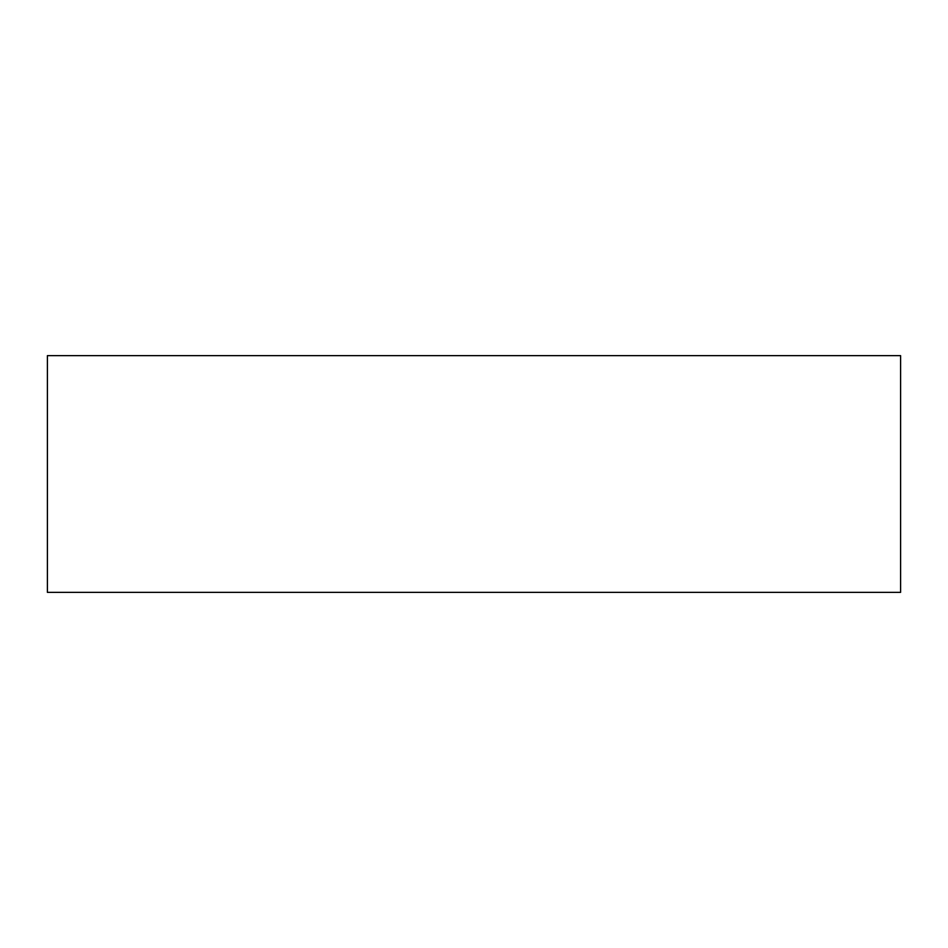 <?xml version="1.0" encoding="UTF-8"?>
<svg xmlns="http://www.w3.org/2000/svg" width="948" height="948" viewBox="0 0 948 948"><rect width="100%" height="100%" fill="white"/><g stroke="black" fill="none" stroke-linecap="round" stroke-linejoin="round"><path stroke-width="1.42" d="M900.6 355.642L47.4 355.642L47.4 592.358L900.6 592.358L900.6 355.642L900.6 592.358L47.4 592.358L47.4 355.642L900.6 355.642"/></g></svg>
